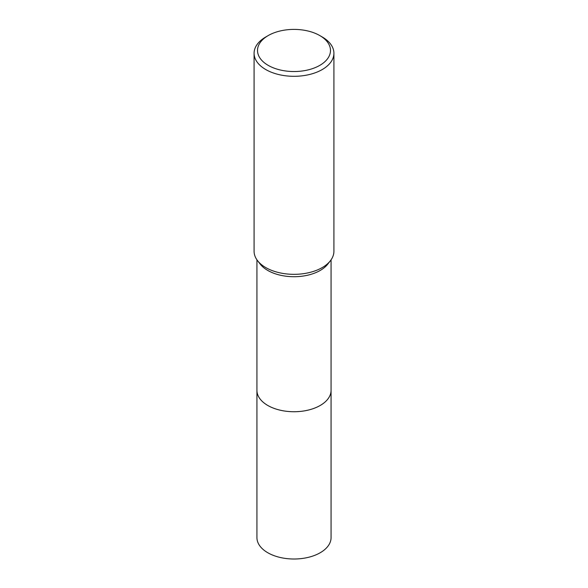 <?xml version="1.0" encoding="UTF-8"?>
<svg xmlns="http://www.w3.org/2000/svg" width="588" height="588" viewBox="0 0 588 588"><rect width="100%" height="100%" fill="white"/><g stroke="black" fill="none" stroke-linecap="round" stroke-linejoin="round"><path stroke-width="0.88" d="M331.066 389.962A37.066 21.403 180 0 1 331.066 390.336A37.066 21.396 180 0 1 320.21 405.463A37.066 21.396 180 0 1 279.815 410.101A37.066 21.396 180 0 1 256.934 390.329A37.066 21.403 180 0 1 256.934 389.962M331.066 390.072A37.066 21.403 180 0 1 320.21 405.463A37.066 21.403 180 0 1 279.601 410.056A37.066 21.403 180 0 1 256.934 390.072M319.806 35.574L322.224 36.97A39.91 23.042 180 0 1 333.911 53.265L333.911 251.289A39.91 23.042 180 0 1 330.434 260.697L327.832 264.056A37.066 21.396 180 0 1 320.21 270.451A37.066 21.396 180 0 1 260.168 264.056L257.566 260.697A39.91 23.042 180 0 1 254.089 251.289L254.089 53.265A39.91 23.042 180 0 1 265.776 36.97L268.194 35.574A36.493 21.072 180 0 1 319.806 35.574A36.493 21.072 180 0 1 319.806 65.364A36.493 21.072 180 0 1 268.194 65.364A36.493 21.072 180 0 1 268.194 35.574L265.776 36.97M330.434 260.697A39.91 23.042 180 0 1 322.224 267.584A39.91 23.042 180 0 1 257.566 260.697M333.911 53.265A39.91 23.042 180 0 1 322.224 69.56A39.91 23.042 180 0 1 278.727 74.551A39.91 23.042 180 0 1 254.089 53.265M256.934 390.336A37.066 21.403 180 0 0 267.79 405.47A37.066 21.403 180 0 0 308.185 410.108A37.066 21.403 180 0 0 331.066 390.336L331.066 537.616A37.066 21.396 180 0 1 308.185 557.38A37.066 21.396 180 0 1 267.79 552.742A37.066 21.396 180 0 1 256.934 537.616L256.934 259.837M331.066 390.329L331.066 259.837"/></g></svg>
